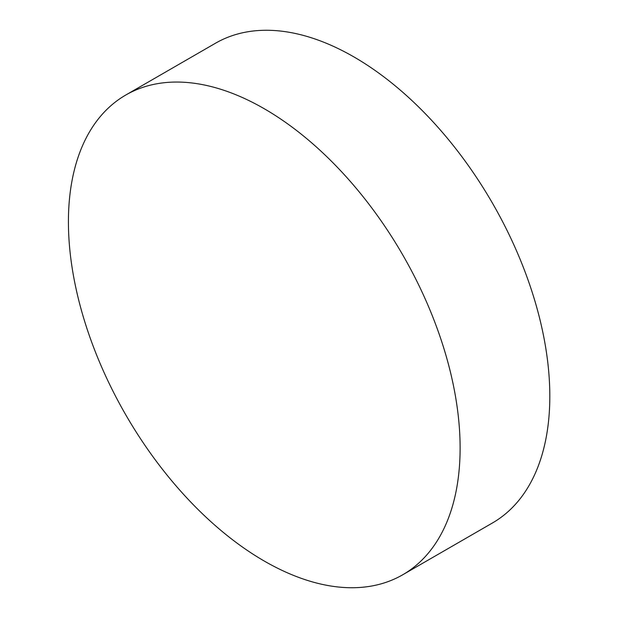 <?xml version="1.0" encoding="UTF-8"?>
<svg xmlns="http://www.w3.org/2000/svg" width="618" height="618" viewBox="0 0 618 618"><rect width="100%" height="100%" fill="white"/><g stroke="black" fill="none" stroke-linecap="round" stroke-linejoin="round"><path stroke-width="0.93" d="M460.116 447.965A276.972 159.915 60 0 1 402.751 574.763A276.972 159.915 60 0 1 264.265 561.044A276.972 159.915 60 0 1 68.42 221.823A276.972 159.915 60 0 1 125.778 95.025A276.972 159.915 60 0 1 264.265 108.745A276.972 159.915 60 0 1 460.116 447.965M125.778 95.025L215.481 43.237A276.972 159.915 60 0 1 353.967 56.956A276.972 159.915 60 0 1 534.91 301.028A276.972 159.915 60 0 1 492.453 522.975L402.751 574.763"/></g></svg>

